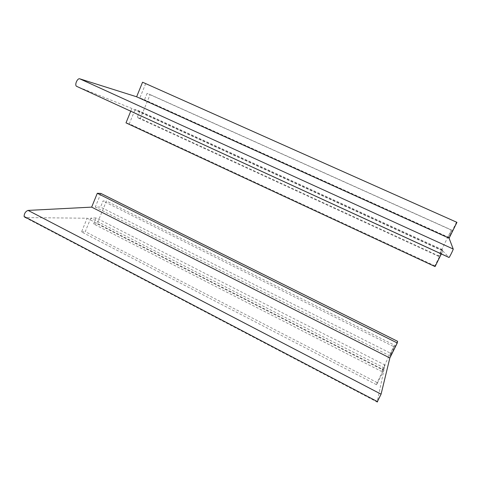 <?xml version="1.0" encoding="UTF-8"?>
<svg xmlns="http://www.w3.org/2000/svg" width="481" height="481" viewBox="0 0 481 481"><rect width="100%" height="100%" fill="white"/><g stroke="black" fill="none" stroke-linecap="round" stroke-linejoin="round"><path stroke-width="0.36" stroke-dasharray="2.4 1.8" d="M441.342 253.902L442.815 250.932L131.866 108.465L76.804 86.454M130.748 111.201L131.866 108.465M442.815 250.932L449.013 257.473M456.523 222.144L448.785 237.782L139.833 97.974L144.498 99.753L147.114 93.362L150.12 94.589L140.32 118.458L438.588 255.838L451.388 229.948L150.12 94.589M145.701 83.604L139.833 97.974M448.785 237.782L448.31 237.187L144.498 99.753M448.31 237.187L451.743 230.249L147.114 93.362M451.743 230.249L451.388 229.948M435.071 266.582L434.914 265.825L442.544 250.397L442.183 249.573L438.786 256.451L438.588 255.838M438.786 256.451L137.229 117.502L140.32 118.458M442.183 249.573L139.827 111.165L137.229 117.502M442.544 250.397L135.095 109.584L139.827 111.165M434.914 265.825L129.293 123.785L135.095 109.584M125.998 122.865L129.293 123.785M383.916 369.967L376.599 384.758L81.554 231.914L87.127 218.23L25.271 217.574L377.164 402.044L383.916 369.967L87.127 218.23M397.583 341.306L390.271 356.078L95.274 207.089L100.541 207.064L103.03 200.986L106.427 201.04L97.096 223.767L382.329 369.648L394.444 345.142L106.427 201.04M100.854 193.428L95.274 207.089M390.271 356.078L390.861 353.379L100.541 207.064M390.861 353.379L394.107 346.813L103.03 200.986M394.107 346.813L394.444 345.142M376.599 384.758L377.158 382.587L384.373 368.001L385.065 365.097L381.848 371.603L382.329 369.648M381.848 371.603L93.621 223.96L97.096 223.767M385.065 365.097L96.092 217.929L93.621 223.96M384.373 368.001L90.765 218.127L96.092 217.929M377.158 382.587L85.251 231.632L90.765 218.127M81.554 231.914L85.251 231.632"/><path stroke-width="0.72" d="M441.342 253.902L435.071 266.582L125.998 122.865L130.748 111.201M449.013 257.473L449.08 257.455C449.627 257.167 453.499 249.266 453.21 249.032L79.798 78.836C77.477 77.868 74.387 84.83 76.491 86.273L449.013 257.473M449.098 238.221L136.622 96.789L142.562 82.221L456.95 222.354L449.098 238.221L453.21 249.032M136.622 96.789L79.798 78.836M456.95 222.354L142.562 82.221M377.164 402.044L381.078 394.167L28.09 210.401C25.571 211.369 24.242 213.39 24.098 216.462L25.271 217.574M389.857 357.966L91.655 207.131L97.294 193.29L397.27 342.983L389.857 357.966L381.078 394.167M91.655 207.131L28.09 210.401M397.27 342.983L397.583 341.306L100.854 193.428L97.294 193.29M449.08 257.455L76.491 86.273M377.579 401.689L24.098 216.462"/></g></svg>

